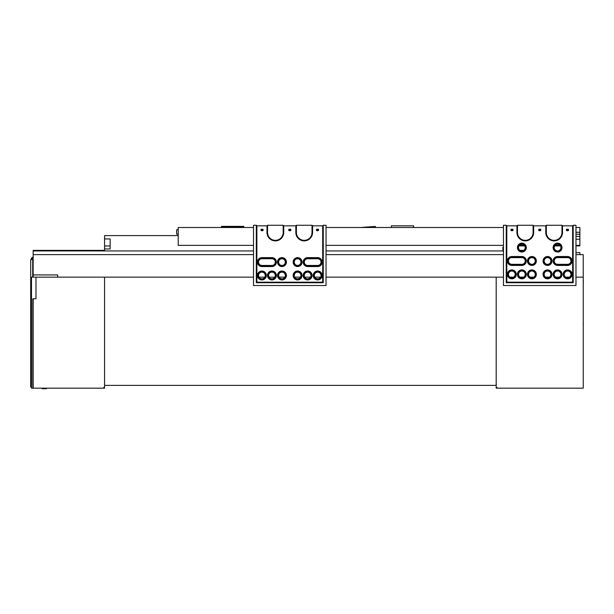 <?xml version="1.0" encoding="UTF-8"?>
<svg xmlns="http://www.w3.org/2000/svg" width="614" height="614" viewBox="0 0 614 614"><rect width="100%" height="100%" fill="white"/><g stroke="black" fill="none" stroke-linecap="round" stroke-linejoin="round"><path stroke-width="0.92" d="M575.978 254.618L583.231 254.618L583.231 277.152L575.978 277.152L583.231 277.152L583.231 388.171L496.196 388.171L496.196 387.388L496.979 387.388L496.196 387.388L496.979 387.388L496.196 387.388L496.196 277.152L503.449 277.152L326.042 277.152M253.521 254.618L33.156 254.618L33.156 277.152L33.156 274.918L57.701 274.918L57.701 277.152L104.564 277.152L104.564 387.35L103.781 387.388L104.564 387.388L103.781 387.388M326.042 254.618L503.449 254.618M104.564 387.388L104.564 388.171L31.483 388.171L31.483 277.152L253.521 277.152M258.993 277.152L264.787 277.152M269.032 277.152L274.826 277.152M279.071 277.152L284.873 277.152M294.697 277.152L300.492 277.152M304.736 277.152L310.531 277.152M314.775 277.152L320.577 277.152M509.973 277.152L513.672 277.152L509.973 277.152M520.012 277.152L523.711 277.152L520.012 277.152M530.051 277.152L533.758 277.152L530.051 277.152M545.677 277.152L549.376 277.152L545.677 277.152M555.716 277.152L559.415 277.152L555.716 277.152M565.763 277.152L569.462 277.152L565.763 277.152M33.156 388.171L33.156 298.795M31.26 259.668L32.933 257.627A1.113 1.113 0 0 0 32.711 257.65L31.836 258.517L32.711 258.517L32.711 259.415L30.7 259.768L30.7 387.058L31.483 387.058M31.844 257.657L31.314 258.617L32.803 257.12L32.933 257.627L31.821 258.617M32.573 257.688L33.156 258.517M33.156 259.338L32.711 259.415L32.711 277.152M31.26 259.077L31.314 258.617L31.26 259.077M104.564 385.385L496.196 385.385M46.434 388.171L46.434 388.731L42.189 388.731L42.189 388.171M32.818 388.171L32.818 298.795L35.98 298.795L35.98 277.152M579.885 254.618L579.885 252.607L575.978 252.607M503.449 247.304L502.897 247.304L502.897 250.934M178.206 235.592L104.564 235.592L104.564 238.938L110.144 238.938L110.144 248.977L104.564 248.977L104.564 250.934M104.564 248.977L104.564 238.938M503.449 250.934L326.042 250.934M253.521 250.934L33.156 250.934L33.156 254.618M523.711 250.374L520.012 250.374M104.564 250.374L33.156 250.374L33.156 250.934M562.508 232.522A8.366 8.366 0 0 1 554.143 240.888A8.366 8.366 0 0 1 545.777 232.522L545.777 225.829L533.658 225.829L533.658 232.522A8.366 8.366 0 0 1 525.285 240.888A8.366 8.366 0 0 1 516.919 232.522L516.919 225.829L506.803 225.829L506.803 282.171L572.632 282.171L572.632 225.829L562.508 225.829L561.956 225.269L561.956 232.522L562.508 232.522L562.508 225.829M572.632 225.829L573.192 225.269L575.978 225.269L575.978 285.518L503.449 285.518L503.449 225.269L506.243 225.269L506.243 282.732L506.803 282.171M567.443 229.928A0.791 0.56 -90 0 1 568.556 229.928A0.791 0.56 -90 0 1 567.996 230.71L566.883 230.71A0.791 0.56 90 0 1 566.883 229.137A0.791 0.56 90 0 1 567.443 229.928M539.714 229.928A0.791 0.56 -90 0 1 540.834 229.928A0.791 0.56 -90 0 1 540.274 230.71L539.153 230.71A0.791 0.56 90 0 1 539.153 229.137A0.791 0.56 90 0 1 539.714 229.928M553.107 247.588A4.467 4.467 0 0 0 559.799 251.448A4.467 4.467 0 0 0 559.799 243.72A4.467 4.467 0 0 0 553.107 247.588M521.862 256.514L511.823 256.514A4.467 4.467 0 0 0 507.356 260.973A4.467 4.467 0 0 0 511.823 265.44L521.862 265.44A4.467 4.467 0 0 0 526.328 260.973A4.467 4.467 0 0 0 521.862 256.514L521.862 257.066L511.823 257.066A3.907 3.907 0 0 0 507.916 260.973A3.907 3.907 0 0 0 511.823 264.88L521.862 264.88A3.907 3.907 0 0 0 525.768 260.973A3.907 3.907 0 0 0 521.862 257.066M543.06 260.973A4.467 4.467 0 0 0 549.76 264.841A4.467 4.467 0 0 0 549.76 257.113A4.467 4.467 0 0 0 543.06 260.973M507.356 274.366A4.467 4.467 0 0 0 514.056 278.226A4.467 4.467 0 0 0 514.056 270.498A4.467 4.467 0 0 0 507.356 274.366M527.441 274.366A4.467 4.467 0 0 0 534.134 278.226A4.467 4.467 0 0 0 534.134 270.498A4.467 4.467 0 0 0 527.441 274.366M553.107 274.366A4.467 4.467 0 0 0 559.799 278.226A4.467 4.467 0 0 0 559.799 270.498A4.467 4.467 0 0 0 553.107 274.366M543.06 274.366A4.467 4.467 0 0 0 549.76 278.226A4.467 4.467 0 0 0 549.76 270.498A4.467 4.467 0 0 0 543.06 274.366M563.145 274.366A4.467 4.467 0 0 0 569.838 278.226A4.467 4.467 0 0 0 569.838 270.498A4.467 4.467 0 0 0 563.145 274.366M517.402 274.366A4.467 4.467 0 0 0 524.095 278.226A4.467 4.467 0 0 0 524.095 270.498A4.467 4.467 0 0 0 517.402 274.366M527.441 260.973A4.467 4.467 0 0 0 534.134 264.841A4.467 4.467 0 0 0 534.134 257.113A4.467 4.467 0 0 0 527.441 260.973M567.612 256.514L557.566 256.514A4.467 4.467 0 0 0 553.107 260.973A4.467 4.467 0 0 0 557.566 265.44L567.612 265.44A4.467 4.467 0 0 0 572.071 260.973A4.467 4.467 0 0 0 567.612 256.514L567.612 257.066L557.566 257.066A3.907 3.907 0 0 0 553.659 260.973A3.907 3.907 0 0 0 557.566 264.88L567.612 264.88A3.907 3.907 0 0 0 571.511 260.973A3.907 3.907 0 0 0 567.612 257.066M517.402 247.588A4.467 4.467 0 0 0 524.095 251.448A4.467 4.467 0 0 0 524.095 243.72A4.467 4.467 0 0 0 517.402 247.588M512.544 230.71A0.791 0.56 -90 0 0 512.544 229.137A0.791 0.56 -90 0 0 511.992 229.928A0.791 0.56 90 0 0 510.871 229.928A0.791 0.56 90 0 0 511.431 230.71L512.544 230.71L512.544 229.137M545.777 225.829L546.33 225.269L561.956 225.269M533.098 232.522L533.098 225.269L517.479 225.269L517.479 232.522A7.813 7.813 0 0 0 525.285 240.335A7.813 7.813 0 0 0 533.098 232.522L533.658 232.522M533.658 225.829L533.098 225.269M573.192 225.269L573.192 282.732L506.243 282.732M573.192 282.732L572.632 282.171M516.919 225.829L517.479 225.269M506.803 225.829L506.243 225.269M546.33 225.269L546.33 232.522A7.813 7.813 0 0 0 554.143 240.335A7.813 7.813 0 0 0 561.956 232.522M511.823 264.319L521.862 264.319A3.346 3.346 0 0 0 525.208 260.973A3.346 3.346 0 0 0 521.862 257.627L511.823 257.627A3.346 3.346 0 0 0 508.476 260.973A3.346 3.346 0 0 0 511.823 264.319M557.566 264.319L567.612 264.319A3.346 3.346 0 0 0 570.959 260.973A3.346 3.346 0 0 0 567.612 257.627L557.566 257.627A3.346 3.346 0 0 0 554.219 260.973A3.346 3.346 0 0 0 557.566 264.319M517.955 247.588A3.907 3.907 0 0 0 523.819 250.965A3.907 3.907 0 0 0 523.819 244.203A3.907 3.907 0 0 0 517.955 247.588M553.659 247.588A3.907 3.907 0 0 0 559.523 250.965A3.907 3.907 0 0 0 559.523 244.203A3.907 3.907 0 0 0 553.659 247.588M553.659 274.366A3.907 3.907 0 0 0 559.523 277.743A3.907 3.907 0 0 0 559.523 270.981A3.907 3.907 0 0 0 553.659 274.366M563.706 274.366A3.907 3.907 0 0 0 569.562 277.743A3.907 3.907 0 0 0 569.562 270.981A3.907 3.907 0 0 0 563.706 274.366M543.62 274.366A3.907 3.907 0 0 0 549.476 277.743A3.907 3.907 0 0 0 549.476 270.981A3.907 3.907 0 0 0 543.62 274.366M543.62 260.973A3.907 3.907 0 0 0 549.476 264.358A3.907 3.907 0 0 0 549.476 257.596A3.907 3.907 0 0 0 543.62 260.973M528.002 260.973A3.907 3.907 0 0 0 533.858 264.358A3.907 3.907 0 0 0 533.858 257.596A3.907 3.907 0 0 0 528.002 260.973M528.002 274.366A3.907 3.907 0 0 0 533.858 277.743A3.907 3.907 0 0 0 533.858 270.981A3.907 3.907 0 0 0 528.002 274.366M517.955 274.366A3.907 3.907 0 0 0 523.819 277.743A3.907 3.907 0 0 0 523.819 270.981A3.907 3.907 0 0 0 517.955 274.366M507.916 274.366A3.907 3.907 0 0 0 513.772 277.743A3.907 3.907 0 0 0 513.772 270.981A3.907 3.907 0 0 0 507.916 274.366M554.219 247.588A3.346 3.346 0 0 0 559.239 250.481A3.346 3.346 0 0 0 559.239 244.687A3.346 3.346 0 0 0 554.219 247.588M518.515 247.588A3.346 3.346 0 0 0 523.535 250.481A3.346 3.346 0 0 0 523.535 244.687A3.346 3.346 0 0 0 518.515 247.588M557.566 271.02A3.346 3.346 0 0 0 554.672 276.039A3.346 3.346 0 0 0 560.467 276.039A3.346 3.346 0 0 0 557.566 271.02M567.612 271.02A3.346 3.346 0 0 0 564.711 276.039A3.346 3.346 0 0 0 570.506 276.039A3.346 3.346 0 0 0 567.612 271.02M547.527 271.02A3.346 3.346 0 0 0 544.626 276.039A3.346 3.346 0 0 0 550.428 276.039A3.346 3.346 0 0 0 547.527 271.02M531.908 271.02A3.346 3.346 0 0 0 529.007 276.039A3.346 3.346 0 0 0 534.802 276.039A3.346 3.346 0 0 0 531.908 271.02M521.862 271.02A3.346 3.346 0 0 0 518.96 276.039A3.346 3.346 0 0 0 524.763 276.039A3.346 3.346 0 0 0 521.862 271.02M511.823 271.02A3.346 3.346 0 0 0 508.922 276.039A3.346 3.346 0 0 0 514.716 276.039A3.346 3.346 0 0 0 511.823 271.02M531.908 257.627A3.346 3.346 0 0 0 529.007 262.646A3.346 3.346 0 0 0 534.802 262.646A3.346 3.346 0 0 0 531.908 257.627M547.527 257.627A3.346 3.346 0 0 0 544.626 262.646A3.346 3.346 0 0 0 550.428 262.646A3.346 3.346 0 0 0 547.527 257.627M575.978 227.502L579.885 227.502L579.885 232.276L575.978 232.276M253.521 245.354L178.206 245.354L178.206 227.502L253.521 227.502M326.042 227.502L503.449 227.502M326.042 245.354L503.449 245.354M519.367 245.354L524.356 245.354M555.071 245.354L560.06 245.354M575.978 245.354L579.885 245.354L579.885 239.214L575.978 239.214M518.96 245.915L524.763 245.915M554.672 245.915L560.467 245.915M575.978 245.915L579.885 245.915L579.885 245.354M579.885 232.276L579.885 239.214M575.978 234.233L579.885 234.233M575.978 236.428L579.885 236.428M312.58 232.522A8.366 8.366 0 0 1 304.206 240.888A8.366 8.366 0 0 1 295.841 232.522L295.841 225.829L283.722 225.829L283.722 232.522A8.366 8.366 0 0 1 275.356 240.888A8.366 8.366 0 0 1 266.99 232.522L266.99 225.829L256.867 225.829L256.867 282.171L322.695 282.171L322.695 225.829L312.58 225.829L312.019 225.269L312.019 232.522L312.58 232.522L312.58 225.829M322.695 225.829L323.256 225.269L326.042 225.269L326.042 285.518L253.521 285.518L253.521 225.269L256.307 225.269L256.307 282.732L256.867 282.171M261.495 230.71A0.791 0.56 90 0 1 261.495 229.137A0.791 0.56 90 0 1 262.055 229.928A0.791 0.56 -90 0 1 263.168 229.928A0.791 0.56 -90 0 1 262.615 230.71L261.495 230.71L261.495 229.137M289.785 229.928A0.791 0.56 -90 0 1 290.898 229.928A0.791 0.56 -90 0 1 290.338 230.71L289.225 230.71A0.791 0.56 90 0 1 289.225 229.137A0.791 0.56 90 0 1 289.785 229.928M271.933 257.627L261.886 257.627A4.467 4.467 0 0 0 257.427 262.094A4.467 4.467 0 0 0 261.886 266.553L271.933 266.553A4.467 4.467 0 0 0 276.392 262.094A4.467 4.467 0 0 0 271.933 257.627L271.933 258.187L261.886 258.187A3.907 3.907 0 0 0 257.98 262.094A3.907 3.907 0 0 0 261.886 265.992L271.933 265.992A3.907 3.907 0 0 0 275.832 262.094A3.907 3.907 0 0 0 271.933 258.187M293.131 262.094A4.467 4.467 0 0 0 299.824 265.954A4.467 4.467 0 0 0 299.824 258.225A4.467 4.467 0 0 0 293.131 262.094M257.427 275.479A4.467 4.467 0 0 0 264.12 279.347A4.467 4.467 0 0 0 264.12 271.611A4.467 4.467 0 0 0 257.427 275.479M277.505 275.479A4.467 4.467 0 0 0 284.205 279.347A4.467 4.467 0 0 0 284.205 271.611A4.467 4.467 0 0 0 277.505 275.479M303.17 275.479A4.467 4.467 0 0 0 309.863 279.347A4.467 4.467 0 0 0 309.863 271.611A4.467 4.467 0 0 0 303.17 275.479M293.131 275.479A4.467 4.467 0 0 0 299.824 279.347A4.467 4.467 0 0 0 299.824 271.611A4.467 4.467 0 0 0 293.131 275.479M313.217 275.479A4.467 4.467 0 0 0 319.909 279.347A4.467 4.467 0 0 0 319.909 271.611A4.467 4.467 0 0 0 313.217 275.479M267.466 275.479A4.467 4.467 0 0 0 274.159 279.347A4.467 4.467 0 0 0 274.159 271.611A4.467 4.467 0 0 0 267.466 275.479M277.505 262.094A4.467 4.467 0 0 0 284.205 265.954A4.467 4.467 0 0 0 284.205 258.225A4.467 4.467 0 0 0 277.505 262.094M317.676 257.627L307.637 257.627A4.467 4.467 0 0 0 303.17 262.094A4.467 4.467 0 0 0 307.637 266.553L317.676 266.553A4.467 4.467 0 0 0 322.143 262.094A4.467 4.467 0 0 0 317.676 257.627L317.676 258.187L307.637 258.187A3.907 3.907 0 0 0 303.73 262.094A3.907 3.907 0 0 0 307.637 265.992L317.676 265.992A3.907 3.907 0 0 0 321.582 262.094A3.907 3.907 0 0 0 317.676 258.187M318.067 230.71A0.791 0.56 -90 0 0 318.067 229.137A0.791 0.56 -90 0 0 317.507 229.928A0.791 0.56 90 0 0 316.394 229.928A0.791 0.56 90 0 0 316.954 230.71L318.067 230.71L318.067 229.137M266.99 225.829L267.543 225.269L267.543 232.522A7.813 7.813 0 0 0 275.356 240.335A7.813 7.813 0 0 0 283.169 232.522L283.169 225.269L267.543 225.269M295.841 225.829L296.401 225.269L312.019 225.269M283.722 225.829L283.169 225.269M323.256 225.269L323.256 282.732L256.307 282.732M323.256 282.732L322.695 282.171M256.867 225.829L256.307 225.269M296.401 225.269L296.401 232.522A7.813 7.813 0 0 0 304.206 240.335A7.813 7.813 0 0 0 312.019 232.522M261.886 265.44L271.933 265.44A3.346 3.346 0 0 0 275.279 262.094A3.346 3.346 0 0 0 271.933 258.74L261.886 258.74A3.346 3.346 0 0 0 258.54 262.094A3.346 3.346 0 0 0 261.886 265.44M307.637 265.44L317.676 265.44A3.346 3.346 0 0 0 321.022 262.094A3.346 3.346 0 0 0 317.676 258.74L307.637 258.74A3.346 3.346 0 0 0 304.291 262.094A3.346 3.346 0 0 0 307.637 265.44M303.73 275.479A3.907 3.907 0 0 0 309.586 278.863A3.907 3.907 0 0 0 309.586 272.094A3.907 3.907 0 0 0 303.73 275.479M313.769 275.479A3.907 3.907 0 0 0 319.625 278.863A3.907 3.907 0 0 0 319.625 272.094A3.907 3.907 0 0 0 313.769 275.479M293.684 275.479A3.907 3.907 0 0 0 299.548 278.863A3.907 3.907 0 0 0 299.548 272.094A3.907 3.907 0 0 0 293.684 275.479M293.684 262.094A3.907 3.907 0 0 0 299.548 265.471A3.907 3.907 0 0 0 299.548 258.709A3.907 3.907 0 0 0 293.684 262.094M278.065 262.094A3.907 3.907 0 0 0 283.921 265.471A3.907 3.907 0 0 0 283.921 258.709A3.907 3.907 0 0 0 278.065 262.094M278.065 275.479A3.907 3.907 0 0 0 283.921 278.863A3.907 3.907 0 0 0 283.921 272.094A3.907 3.907 0 0 0 278.065 275.479M268.026 275.479A3.907 3.907 0 0 0 273.882 278.863A3.907 3.907 0 0 0 273.882 272.094A3.907 3.907 0 0 0 268.026 275.479M257.98 275.479A3.907 3.907 0 0 0 263.843 278.863A3.907 3.907 0 0 0 263.843 272.094A3.907 3.907 0 0 0 257.98 275.479M307.637 272.132A3.346 3.346 0 0 0 304.736 277.152A3.346 3.346 0 0 0 310.531 277.152A3.346 3.346 0 0 0 307.637 272.132M317.676 272.132A3.346 3.346 0 0 0 314.775 277.152A3.346 3.346 0 0 0 320.577 277.152A3.346 3.346 0 0 0 317.676 272.132M297.59 272.132A3.346 3.346 0 0 0 294.697 277.152A3.346 3.346 0 0 0 300.492 277.152A3.346 3.346 0 0 0 297.59 272.132M281.972 272.132A3.346 3.346 0 0 0 279.071 277.152A3.346 3.346 0 0 0 284.873 277.152A3.346 3.346 0 0 0 281.972 272.132M271.933 272.132A3.346 3.346 0 0 0 269.032 277.152A3.346 3.346 0 0 0 274.826 277.152A3.346 3.346 0 0 0 271.933 272.132M261.886 272.132A3.346 3.346 0 0 0 258.993 277.152A3.346 3.346 0 0 0 264.787 277.152A3.346 3.346 0 0 0 261.886 272.132M281.972 258.74A3.346 3.346 0 0 0 279.071 263.767A3.346 3.346 0 0 0 284.873 263.767A3.346 3.346 0 0 0 281.972 258.74M297.59 258.74A3.346 3.346 0 0 0 294.697 263.767A3.346 3.346 0 0 0 300.492 263.767A3.346 3.346 0 0 0 297.59 258.74M221.501 227.502L221.501 226.382L243.812 226.382L243.812 227.502M222.46 227.502L221.501 226.942L243.812 226.942L242.845 227.502M413.636 227.502L413.636 225.829L391.318 225.829L391.318 227.502M178.206 234.195L176.64 234.195L176.64 229.736L178.206 229.736M360.664 227.502L374.356 226.497L375.476 226.497L375.476 227.502M31.813 258.74L31.314 258.617M503.449 250.32L502.897 250.32M104.564 245.968L110.144 245.968M566.883 229.137L566.883 230.71M567.996 230.71L567.996 229.137M511.431 229.137L511.431 230.71M539.153 229.137L539.153 230.71M540.274 230.71L540.274 229.137M516.919 232.522L517.479 232.522M567.612 264.88L567.612 265.44M521.862 265.44L521.862 264.88M511.823 257.066L511.823 256.514M511.823 265.44L511.823 264.88M557.566 256.514L557.566 257.066M557.566 264.88L557.566 265.44M545.777 232.522L546.33 232.522M316.954 229.137L316.954 230.71M262.615 230.71L262.615 229.137M266.99 232.522L267.543 232.522M283.169 232.522L283.722 232.522M289.225 229.137L289.225 230.71M290.338 230.71L290.338 229.137M317.676 265.992L317.676 266.553M271.933 266.553L271.933 265.992M261.886 258.187L261.886 257.627M261.886 266.553L261.886 265.992M307.637 257.627L307.637 258.187M307.637 265.992L307.637 266.553M295.841 232.522L296.401 232.522M583.3 280.168L583.231 285.71M583.3 324.353L583.269 322.849M583.246 321.299L583.254 321.966"/></g></svg>
